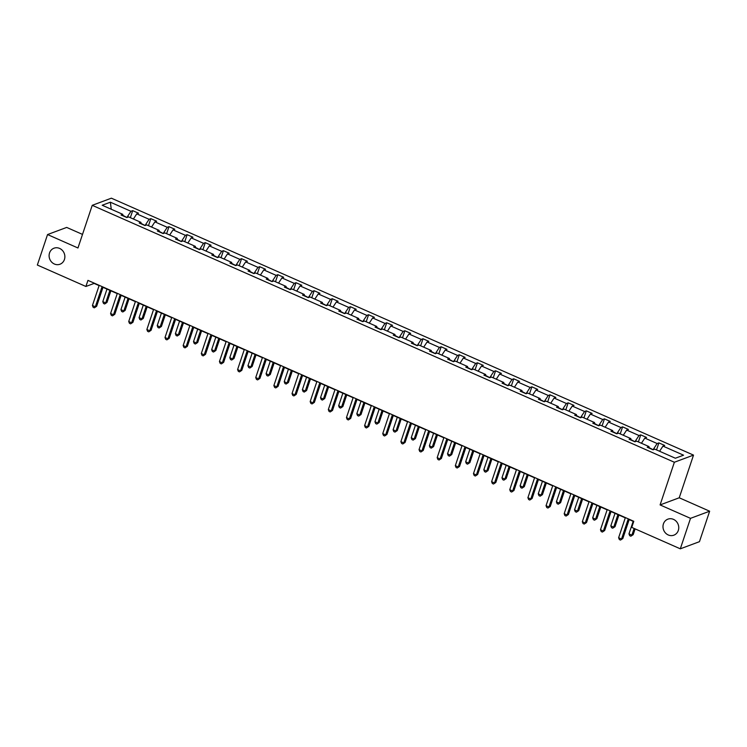 <?xml version="1.0" encoding="UTF-8"?>
<svg xmlns="http://www.w3.org/2000/svg" width="747" height="747" viewBox="0 0 747 747"><rect width="100%" height="100%" fill="white"/><g stroke="black" fill="none" stroke-linecap="round" stroke-linejoin="round"><path stroke-width="1.12" d="M64.429 259.498A8.553 7.787 69.5 0 1 59.975 264.233A8.553 7.787 69.5 0 1 51.552 261.982A8.553 7.787 69.5 0 1 49.545 252.934A8.553 7.787 69.5 0 1 53.999 248.2A8.553 7.787 69.5 0 1 62.421 250.45A8.553 7.787 69.5 0 1 64.429 259.498M678.313 530.454A8.553 7.787 69.5 0 1 673.859 535.179A8.553 7.787 69.5 0 1 665.437 532.938A8.553 7.787 69.5 0 1 663.429 523.88A8.553 7.787 69.5 0 1 667.883 519.156A8.553 7.787 69.5 0 1 676.306 521.397A8.553 7.787 69.5 0 1 678.313 530.454M82.506 234.399L66.688 227.424L47.547 234.558L37.35 265.036L85.905 286.474L94.113 283.412L99.09 285.606M693.515 455.11L111.378 198.179L92.236 205.322L674.364 462.253L693.515 455.11L679.238 497.782L660.096 504.925L690.508 518.343L709.65 511.209L679.238 497.782M709.65 511.209L699.453 541.678L680.312 548.821L690.508 518.343M126.981 217.508L122.9 215.369M127.074 217.218L130.958 211.289L132.695 210.645L130.342 217.666M111.247 209.244L110.379 202.204L130.958 211.289M133.396 219.02L136.776 213.857L138.512 213.203L132.695 210.645M136.776 213.857L149.111 219.291L150.838 218.647L148.485 225.678M151.538 227.023L154.918 221.859L156.655 221.215L150.838 218.647M154.918 221.859L167.253 227.303L168.981 226.658L166.628 233.69M169.681 235.034L173.061 229.871L174.798 229.226L168.981 226.658M173.061 229.871L185.396 235.314L187.124 234.67L184.78 241.692M187.824 243.046L191.213 237.882L192.941 237.229L187.124 234.67M191.213 237.882L203.539 243.317L205.276 242.672L202.923 249.703M205.967 251.048L209.356 245.884L211.084 245.24L205.276 242.672M209.356 245.884L221.682 251.328L223.418 250.684L221.065 257.715M224.119 259.06L227.499 253.896L229.236 253.252L223.418 250.684M227.499 253.896L239.824 259.34L241.561 258.686L239.208 265.717M242.261 267.071L245.642 261.908L247.378 261.254L241.561 258.686M245.642 261.908L257.976 267.342L259.704 266.698L257.351 273.729M260.404 275.073L263.784 269.91L265.521 269.265L259.704 266.698M263.784 269.91L276.119 275.354L277.847 274.709L275.494 281.74M278.547 283.085L281.927 277.921L283.664 277.277L277.847 274.709M281.927 277.921L294.262 283.365L295.989 282.711L293.646 289.743M296.69 291.097L300.079 285.933L301.807 285.279L295.989 282.711M300.079 285.933L312.405 291.367L314.142 290.723L311.788 297.754M314.832 299.099L318.222 293.935L319.949 293.291L314.142 290.723M318.222 293.935L330.548 299.379L332.284 298.735L329.931 305.766M332.985 307.11L336.365 301.947L338.102 301.302L332.284 298.735M336.365 301.947L348.69 307.39L350.427 306.737L348.074 313.768M351.127 315.122L354.508 309.958L356.244 309.305L350.427 306.737M354.508 309.958L366.842 315.393L368.57 314.748L366.217 321.78M369.27 323.124L372.65 317.961L374.387 317.316L368.57 314.748M372.65 317.961L384.985 323.404L386.713 322.76L384.36 329.791M387.413 331.136L390.793 325.972L392.53 325.328L386.713 322.76M390.793 325.972L403.128 331.416L404.855 330.762L402.512 337.793M405.556 339.147L408.945 333.984L410.673 333.33L404.855 330.762M408.945 333.984L421.271 339.418L423.007 338.774L420.654 345.805M423.698 347.15L427.088 341.986L428.815 341.342L423.007 338.774M427.088 341.986L439.413 347.43L441.15 346.785L438.797 353.817M441.85 355.161L445.231 349.998L446.967 349.353L441.15 346.785M445.231 349.998L457.556 355.441L459.293 354.788L456.94 361.819M459.993 363.173L463.373 358.009L465.11 357.355L459.293 354.788M463.373 358.009L475.699 363.444L477.436 362.799L475.083 369.83M478.136 371.175L481.516 366.011L483.253 365.367L477.436 362.799M481.516 366.011L493.851 371.455L495.578 370.811L493.225 377.842M496.279 379.187L499.659 374.023L501.396 373.379L495.578 370.811M499.659 374.023L511.994 379.467L513.721 378.813L511.378 385.844M514.422 387.198L517.811 382.034L519.538 381.381L513.721 378.813M517.811 382.034L530.137 387.469L531.873 386.825L529.52 393.856M532.564 395.2L535.954 390.037L537.681 389.392L531.873 386.825M535.954 390.037L548.279 395.48L550.016 394.836L547.663 401.867M550.716 403.212L554.097 398.048L555.833 397.404L550.016 394.836M554.097 398.048L566.422 403.492L568.159 402.838L565.806 409.87M568.859 411.223L572.239 406.051L573.976 405.406L568.159 402.838M572.239 406.051L584.565 411.494L586.302 410.85L583.949 417.881M587.002 419.226L590.382 414.062L592.119 413.418L586.302 410.85M590.382 414.062L602.717 419.506L604.444 418.862L602.091 425.893M605.145 427.237L608.525 422.074L610.262 421.429L604.444 418.862M608.525 422.074L620.86 427.517L622.587 426.864L620.234 433.895M623.287 435.24L626.677 430.076L628.404 429.432L622.587 426.864M626.677 430.076L639.002 435.52L640.739 434.875L638.386 441.907M641.43 443.251L644.82 438.087L646.547 437.443L640.739 434.875M644.82 438.087L657.145 443.531L658.882 442.887L656.529 449.918M659.582 451.263L662.962 446.099L664.699 445.455L658.882 442.887M662.962 446.099L683.552 455.184L675.372 458.228L654.783 449.143L653.055 449.797L647.238 447.229L648.975 446.575L636.64 441.141L634.913 441.785L629.095 439.217L630.832 438.573L618.497 433.129L616.77 433.774L610.953 431.206L612.68 430.561L600.355 425.118L598.618 425.771L592.81 423.204L594.537 422.55L582.212 417.115L580.475 417.76L574.658 415.192L576.395 414.548L564.069 409.104L562.332 409.748L556.515 407.18L558.252 406.536L545.917 401.092L544.189 401.746L538.372 399.178L540.109 398.534L527.774 393.09L526.047 393.734L520.229 391.167L521.966 390.522L509.631 385.078L507.904 385.723L502.087 383.155L503.814 382.511L491.489 377.067L489.752 377.721L483.944 375.153L485.671 374.508L473.346 369.065L471.609 369.709L465.792 367.141L467.529 366.497L455.203 361.053L453.466 361.697L447.649 359.13L449.386 358.485L437.06 353.042L435.324 353.695L429.506 351.127L431.243 350.483L418.908 345.039L417.181 345.684L411.364 343.116L413.1 342.471L400.765 337.028L399.038 337.672L393.221 335.104L394.948 334.46L382.623 329.016L380.886 329.67L375.078 327.102L376.805 326.458L364.48 321.014L362.743 321.658L356.926 319.09L358.663 318.446L346.337 313.002L344.6 313.647L338.783 311.079L340.52 310.435L328.194 304.991L326.458 305.644L320.64 303.077L322.377 302.432L310.042 296.989L308.315 297.633L302.498 295.065L304.234 294.421L291.9 288.977L290.172 289.621L284.355 287.063L286.082 286.409L273.757 280.975L272.02 281.619L266.212 279.051L267.94 278.407L255.614 272.963L253.877 273.607L248.06 271.04L249.797 270.395L237.471 264.952L235.735 265.596L229.917 263.037L231.654 262.384L219.329 256.949L217.592 257.594L211.775 255.026L213.511 254.382L201.176 248.938L199.449 249.582L193.632 247.014L195.369 246.37L183.034 240.926L181.306 241.57L175.489 239.012L177.216 238.358L164.891 232.924L163.154 233.568L157.346 231L159.074 230.356L146.748 224.912L145.011 225.557L139.194 222.989L140.931 222.345L128.605 216.901L126.869 217.545L121.051 214.987L122.788 214.333L102.199 205.248L110.379 202.204M680.312 548.821L631.747 527.391L633.792 521.294L87.95 280.377L85.905 286.474M141.09 223.829L140.931 222.345M145.123 225.519L141.043 223.381M145.217 225.23L149.111 219.291M159.232 231.831L159.074 230.356M163.266 233.522L159.186 231.393M163.369 233.232L167.253 227.303M177.375 239.843L177.216 238.358M181.409 241.533L177.328 239.395M181.512 241.244L185.396 235.314M195.518 247.855L195.369 246.37M199.552 249.545L195.471 247.406M199.654 249.255L203.539 243.317M213.67 255.857L213.511 254.382M217.704 257.547L213.623 255.418M217.797 257.257L221.682 251.328M231.813 263.868L231.654 262.384M235.847 265.558L231.766 263.42M235.94 265.269L239.824 259.34M249.956 271.88L249.797 270.395M253.989 273.57L249.909 271.432M254.083 273.281L257.976 267.342M268.098 279.882L267.94 278.407M272.132 281.572L268.052 279.443M272.225 281.283L276.119 275.354M286.241 287.894L286.082 286.409M290.275 289.584L286.194 287.446M290.378 289.294L294.262 283.365M304.384 295.905L304.234 294.421M308.418 297.595L304.337 295.457M308.52 297.297L312.405 291.367M322.536 303.908L322.377 302.432M326.57 305.598L322.489 303.469M326.663 305.308L330.548 299.379M340.679 311.919L340.52 310.435M344.712 313.609L340.632 311.471M344.806 313.32L348.69 307.39M358.821 319.931L358.663 318.446M362.855 321.621L358.775 319.483M362.949 321.322L366.842 315.393M376.964 327.933L376.805 326.458M380.998 329.623L376.918 327.494M381.091 329.334L384.985 323.404M395.107 335.945L394.948 334.46M399.141 337.635L395.06 335.496M399.243 337.345L403.128 331.416M413.25 343.956L413.1 342.471M417.284 345.646L413.203 343.508M417.386 345.347L421.271 339.418M431.402 351.958L431.243 350.483M435.436 353.648L431.355 351.52M435.529 353.359L439.413 347.43M449.545 359.97L449.386 358.485M453.578 361.66L449.498 359.522M453.672 361.371L457.556 355.441M467.687 367.982L467.529 366.497M471.721 369.672L467.641 367.533M471.815 369.373L475.699 363.444M485.83 375.984L485.671 374.508M489.864 377.674L485.783 375.545M489.957 377.384L493.851 371.455M503.973 383.995L503.814 382.511M508.007 385.685L503.926 383.547M508.109 385.396L511.994 379.467M522.116 391.998L521.966 390.522M526.149 393.697L522.069 391.559M526.252 393.398L530.137 387.469M540.268 400.009L540.109 398.534M544.302 401.699L540.221 399.57M544.395 401.41L548.279 395.48M558.411 408.021L558.252 406.536M562.444 409.711L558.364 407.573M562.538 409.421L566.422 403.492M576.553 416.023L576.395 414.548M580.587 417.722L576.507 415.584M580.68 417.424L584.565 411.494M594.696 424.035L594.537 422.55M598.73 425.725L594.649 423.596M598.823 425.435L602.717 419.506M612.839 432.046L612.68 430.561M616.873 433.736L612.792 431.598M616.975 433.447L620.86 427.517M630.982 440.048L630.832 438.573M635.015 441.748L630.935 439.609M635.118 441.449L639.002 435.52M649.134 448.06L648.975 446.575M653.167 449.75L649.087 447.621M653.261 449.461L657.145 443.531M47.547 234.558L77.959 247.985L92.236 205.322M660.096 504.925L674.364 462.253M102.983 287.324L117.232 293.618M121.126 295.336L135.375 301.629M139.278 303.347L153.527 309.632M157.421 311.35L171.67 317.643M175.564 319.361L189.813 325.655M193.706 327.373L207.955 333.657M211.849 335.375L226.098 341.668M229.992 343.387L244.241 349.68M248.144 351.398L262.393 357.682M266.287 359.4L280.536 365.694M284.43 367.412L298.679 373.705M302.572 375.424L316.821 381.708M320.715 383.426L334.964 389.719M338.858 391.437L353.107 397.731M357.01 399.449L371.259 405.733M375.153 407.451L389.402 413.745M393.296 415.463L407.545 421.756M411.438 423.474L425.687 429.758M429.581 431.477L443.83 437.77M447.724 439.488L461.973 445.782M465.867 447.5L480.125 453.784M484.019 455.502L498.268 461.795M502.161 463.513L516.41 469.807M520.304 471.525L534.553 477.809M538.447 479.527L552.696 485.821M556.59 487.539L570.839 493.832M574.732 495.55L588.991 501.835M592.885 503.553L607.134 509.846M611.027 511.564L625.276 517.848M629.17 519.576L633.699 521.574M122.947 215.818L122.788 214.333M628.274 518.857L621.532 539.017L618.619 537.737L625.37 517.578M629.263 519.296L622.821 538.54L620.514 540.072L619.356 539.558L618.619 537.737M622.821 538.54L620.514 540.072M633.167 521.331L628.974 533.872L631.878 535.16L633.176 534.675L635.118 528.876M633.176 534.675L630.86 536.215L631.878 535.16L634.128 528.437M630.86 536.215L629.702 535.702L628.974 533.872M610.131 510.855L603.389 531.014L600.476 529.726L607.227 509.566M611.121 511.284L604.678 530.529L602.371 532.069L601.214 531.556L600.476 529.726M604.678 530.529L602.371 532.069M591.988 502.843L585.246 523.003L582.333 521.723L589.084 501.564M592.978 503.282L586.535 522.517L584.229 524.058L583.062 523.544L582.333 521.723M586.535 522.517L584.229 524.058M615.024 513.329L610.822 525.869L613.735 527.149L615.024 526.672L618.918 515.047M615.024 526.672L612.717 528.204L613.735 527.149L617.928 514.608M612.717 528.204L611.56 527.69L610.822 525.869M596.881 505.317L592.679 517.858L595.592 519.146L596.881 518.661L600.775 507.036M596.881 518.661L594.575 520.201L595.592 519.146L599.785 506.606M594.575 520.201L593.417 519.688L592.679 517.858M573.845 494.831L567.094 514.991L564.19 513.712L570.932 493.552M574.826 495.27L568.392 514.515L566.086 516.046L564.919 515.533L564.19 513.712M568.392 514.515L566.086 516.046M578.738 497.306L574.536 509.846L577.45 511.135L578.738 510.649L582.632 499.033M578.738 510.649L576.432 512.19L577.45 511.135L581.642 498.594M576.432 512.19L575.265 511.676L574.536 509.846M555.703 486.829L548.952 506.989L546.048 505.7L552.789 485.541M556.683 487.259L550.25 506.503L547.943 508.044L546.776 507.53L546.048 505.7M550.25 506.503L547.943 508.044M560.586 489.304L556.394 501.844L559.298 503.123L560.595 502.647L564.48 491.022M560.595 502.647L558.289 504.178L559.298 503.123L563.499 490.583M558.289 504.178L557.122 503.665L556.394 501.844M537.551 478.818L530.809 498.977L527.905 497.698L534.647 477.538M538.54 479.257L532.107 498.492L529.791 500.032L528.633 499.519L527.905 497.698M532.107 498.492L529.791 500.032M542.443 481.292L538.251 493.832L541.155 495.121L542.453 494.635L546.337 483.01M542.453 494.635L540.146 496.176L541.155 495.121L545.357 482.581M540.146 496.176L538.979 495.663L538.251 493.832M519.408 470.806L512.666 490.966L509.753 489.687L516.504 469.527M520.398 471.245L513.955 490.49L511.648 492.021L510.49 491.507L509.753 489.687M513.955 490.49L511.648 492.021M524.301 473.29L520.108 485.821L523.012 487.109L524.31 486.624L528.194 475.008M524.31 486.624L521.994 488.164L523.012 487.109L527.205 474.569M521.994 488.164L520.836 487.651L520.108 485.821M501.265 462.804L494.523 482.964L491.61 481.675L498.361 461.515M502.255 463.233L495.812 482.478L493.506 484.019L492.348 483.505L491.61 481.675M495.812 482.478L493.506 484.019M506.158 465.278L501.965 477.819L504.869 479.098L506.158 478.622L510.052 466.996M506.158 478.622L503.851 480.153L504.869 479.098L509.062 466.558M503.851 480.153L502.694 479.639L501.965 477.819M483.122 454.792L476.381 474.952L473.467 473.673L480.218 453.513M484.112 455.231L477.669 474.466L475.363 476.007L474.196 475.494L473.467 473.673M477.669 474.466L475.363 476.007M488.015 457.267L483.813 469.807L486.727 471.096L488.015 470.61L491.909 458.985M488.015 470.61L485.709 472.151L486.727 471.096L490.919 458.555M485.709 472.151L484.551 471.637L483.813 469.807M464.979 446.781L458.228 466.94L455.325 465.661L462.066 445.501M465.96 447.22L459.526 466.464L457.22 467.995L456.053 467.482L455.325 465.661M459.526 466.464L457.22 467.995M446.837 438.778L440.086 458.938L437.182 457.65L443.923 437.49M447.817 439.208L441.384 458.453L439.077 459.993L437.91 459.48L437.182 457.65M441.384 458.453L439.077 459.993M428.685 430.767L421.943 450.927L419.039 449.647L425.781 429.488M429.674 431.206L423.241 450.441L420.925 451.982L419.767 451.468L419.039 449.647M423.241 450.441L420.925 451.982M410.542 422.755L403.8 442.915L400.887 441.636L407.638 421.476M411.532 423.194L405.089 442.439L402.782 443.97L401.625 443.457L400.887 441.636M405.089 442.439L402.782 443.97M392.399 414.753L385.657 434.913L382.744 433.624L389.495 413.464M393.389 415.183L386.946 434.427L384.64 435.968L383.482 435.454L382.744 433.624M386.946 434.427L384.64 435.968M374.256 406.742L367.515 426.901L364.601 425.622L371.352 405.462M375.246 407.18L368.803 426.416L366.497 427.956L365.33 427.443L364.601 425.622M368.803 426.416L366.497 427.956M356.114 398.73L349.363 418.89L346.459 417.61L353.2 397.451M357.094 399.169L350.66 418.413L348.354 419.945L347.187 419.431L346.459 417.61M350.66 418.413L348.354 419.945M337.971 390.728L331.22 410.887L328.316 409.599L335.058 389.439M338.951 391.157L332.518 410.402L330.211 411.942L329.044 411.429L328.316 409.599M332.518 410.402L330.211 411.942M319.819 382.716L313.077 402.876L310.173 401.597L316.915 381.437M320.808 383.155L314.375 402.39L312.059 403.931L310.901 403.417L310.173 401.597M314.375 402.39L312.059 403.931M301.676 374.714L294.934 394.864L292.03 393.585L298.772 373.425M302.666 375.143L296.223 394.388L293.916 395.919L292.759 395.406L292.03 393.585M296.223 394.388L293.916 395.919M469.872 449.264L465.67 461.805L468.584 463.084L469.872 462.598L473.766 450.983M469.872 462.598L467.566 464.139L468.584 463.084L472.776 450.544M467.566 464.139L466.399 463.626L465.67 461.805M451.72 441.253L447.528 453.793L450.432 455.072L451.73 454.596L455.614 442.971M451.73 454.596L449.423 456.128L450.432 455.072L454.634 442.532M449.423 456.128L448.256 455.614L447.528 453.793M433.577 433.241L429.385 445.782L432.289 447.07L433.587 446.585L437.471 434.959M433.587 446.585L431.28 448.125L432.289 447.07L436.491 434.53M431.28 448.125L430.113 447.612L429.385 445.782M415.435 425.239L411.242 437.779L414.146 439.059L415.444 438.573L419.328 426.957M415.444 438.573L413.128 440.114L414.146 439.059L418.339 426.518M413.128 440.114L411.97 439.6L411.242 437.779M397.292 417.228L393.099 429.768L396.003 431.047L397.292 430.571L401.186 418.946M397.292 430.571L394.986 432.102L396.003 431.047L400.196 418.507M394.986 432.102L393.828 431.589L393.099 429.768M379.149 409.216L374.947 421.756L377.861 423.045L379.149 422.559L383.043 410.934M379.149 422.559L376.843 424.1L377.861 423.045L382.053 410.505M376.843 424.1L375.685 423.586L374.947 421.756M361.006 401.214L356.805 413.754L359.718 415.033L361.006 414.548L364.9 402.932M361.006 414.548L358.7 416.088L359.718 415.033L363.91 402.493M358.7 416.088L357.533 415.575L356.805 413.754M342.854 393.202L338.662 405.742L341.566 407.022L342.864 406.545L346.748 394.92M342.864 406.545L340.557 408.077L341.566 407.022L345.768 394.481M340.557 408.077L339.39 407.563L338.662 405.742M324.712 385.191L320.519 397.731L323.423 399.019L324.721 398.534L328.605 386.909M324.721 398.534L322.415 400.075L323.423 399.019L327.625 386.479M322.415 400.075L321.247 399.561L320.519 397.731M306.569 377.188L302.376 389.729L305.28 391.008L306.578 390.522L310.463 378.906M306.578 390.522L304.262 392.063L305.28 391.008L309.473 378.468M304.262 392.063L303.105 391.549L302.376 389.729M283.533 366.702L276.792 386.862L273.878 385.573L280.629 365.414M284.523 367.132L278.08 386.376L275.774 387.917L274.616 387.404L273.878 385.573M278.08 386.376L275.774 387.917M288.426 369.177L284.233 381.717L287.137 382.996L288.426 382.52L292.32 370.895M288.426 382.52L286.12 384.051L287.137 382.996L291.33 370.456M286.12 384.051L284.962 383.538L284.233 381.717M265.39 358.691L258.649 378.85L255.735 377.571L262.486 357.411M266.38 359.13L259.937 378.365L257.631 379.906L256.464 379.392L255.735 377.571M259.937 378.365L257.631 379.906M270.283 361.165L266.081 373.705L268.995 374.994L270.283 374.508L274.177 362.883M270.283 374.508L267.977 376.049L268.995 374.994L273.187 362.454M267.977 376.049L266.819 375.536L266.081 373.705M247.248 350.688L240.497 370.839L237.593 369.56L244.334 349.4M248.228 351.118L241.795 370.363L239.488 371.894L238.321 371.38L237.593 369.56M241.795 370.363L239.488 371.894M252.141 353.163L247.939 365.703L250.852 366.982L252.141 366.497L256.034 354.881M252.141 366.497L249.834 368.038L250.852 366.982L255.044 354.442M249.834 368.038L248.667 367.524L247.939 365.703M229.105 342.677L222.354 362.837L219.45 361.548L226.192 341.388M230.085 343.106L223.652 362.351L221.345 363.892L220.178 363.378L219.45 361.548M223.652 362.351L221.345 363.892M233.988 345.151L229.796 357.692L232.7 358.971L233.998 358.495L237.882 346.869M233.998 358.495L231.691 360.026L232.7 358.971L236.902 346.431M231.691 360.026L230.524 359.512L229.796 357.692M210.953 334.665L204.211 354.825L201.307 353.546L208.049 333.386M211.943 335.104L205.509 354.339L203.193 355.88L202.035 355.367L201.307 353.546M205.509 354.339L203.193 355.88M215.846 337.14L211.653 349.68L214.557 350.969L215.855 350.483L219.739 338.858M215.855 350.483L213.549 352.024L214.557 350.969L218.759 338.428M213.549 352.024L212.381 351.51L211.653 349.68M192.81 326.663L186.068 346.813L183.164 345.534L189.906 325.375M193.8 327.093L187.357 346.337L185.051 347.869L183.893 347.355L183.164 345.534M187.357 346.337L185.051 347.869M197.703 329.138L193.51 341.678L196.414 342.957L197.712 342.471L201.597 330.856M197.712 342.471L195.397 344.012L196.414 342.957L200.607 330.417M195.397 344.012L194.239 343.499L193.51 341.678M174.667 318.652L167.926 338.811L165.012 337.523L171.763 317.363M175.657 319.09L169.214 338.326L166.908 339.866L165.75 339.353L165.012 337.523M169.214 338.326L166.908 339.866M179.56 321.126L175.368 333.666L178.272 334.945L179.56 334.469L183.454 322.844M179.56 334.469L177.254 336.001L178.272 334.945L182.464 322.405M177.254 336.001L176.096 335.487L175.368 333.666M156.525 310.64L149.783 330.8L146.87 329.52L153.621 309.361M157.514 311.079L151.071 330.314L148.765 331.855L147.598 331.341L146.87 329.52M151.071 330.314L148.765 331.855M161.417 313.114L157.215 325.655L160.129 326.943L161.417 326.458L165.311 314.832M161.417 326.458L159.111 327.998L160.129 326.943L164.321 314.403M159.111 327.998L157.953 327.485L157.215 325.655M138.382 302.638L131.631 322.788L128.727 321.509L135.468 301.349M139.362 303.067L132.929 322.312L130.622 323.843L129.455 323.33L128.727 321.509M132.929 322.312L130.622 323.843M143.275 305.112L139.073 317.652L141.986 318.932L143.275 318.446L147.168 306.83M143.275 318.446L140.968 319.987L141.986 318.932L146.179 306.391M140.968 319.987L139.801 319.473L139.073 317.652M120.239 294.626L113.488 314.786L110.584 313.497L117.326 293.338M121.219 295.065L114.786 314.3L112.48 315.841L111.312 315.327L110.584 313.497M114.786 314.3L112.48 315.841M125.123 297.101L120.93 309.641L123.834 310.92L125.132 310.444L129.016 298.819M125.132 310.444L122.825 311.975L123.834 310.92L128.036 298.38M122.825 311.975L121.658 311.462L120.93 309.641M102.087 286.615L95.345 306.774L92.441 305.495L99.183 285.335M103.077 287.053L96.643 306.289L94.327 307.829L93.17 307.316L92.441 305.495M96.643 306.289L94.327 307.829M106.98 289.089L102.787 301.629L105.691 302.918L106.989 302.432L110.873 290.807M106.989 302.432L104.683 303.973L105.691 302.918L109.893 290.378M104.683 303.973L103.516 303.459L102.787 301.629"/></g></svg>
